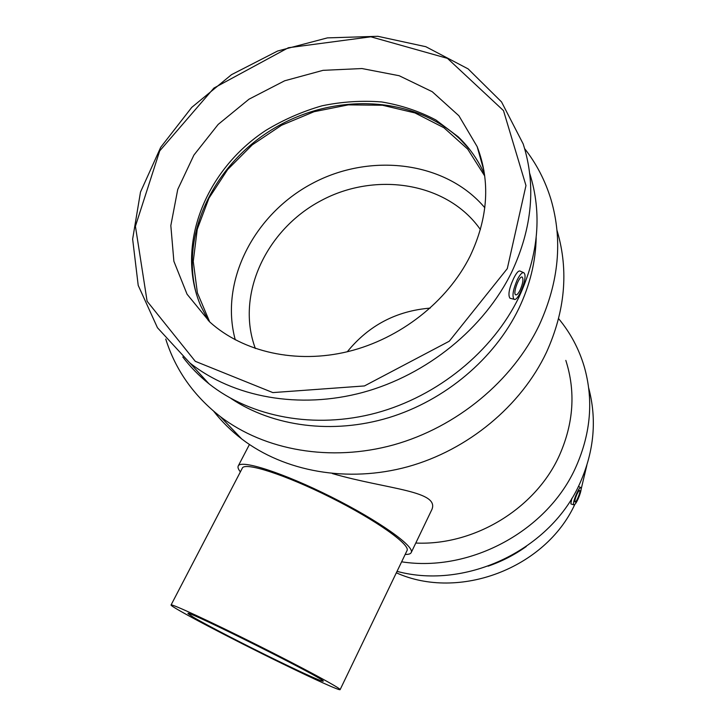 <?xml version="1.0" encoding="UTF-8"?>
<svg xmlns="http://www.w3.org/2000/svg" width="726" height="726" viewBox="0 0 726 726"><rect width="100%" height="100%" fill="white"/><g stroke="black" fill="none" stroke-linecap="round" stroke-linejoin="round"><path stroke-width="1.09" d="M340.122 689.646L407.014 550.626C410.735 544.863 376.132 520.197 330.639 497.464C285.182 474.65 244.707 461.718 242.321 468.152L171.064 604.985C169.439 606.355 231.821 639.089 282.632 663.8C314.721 679.463 339.777 690.825 340.122 689.646C341.547 688.765 303.631 668.247 256.841 644.824C210.068 621.392 170.919 603.324 171.064 604.985M240.379 471.873C238.291 469.286 237.574 467.317 238.228 465.992C240.705 459.24 283.167 472.78 330.983 496.775C378.836 520.687 415.109 546.578 411.197 552.604C410.517 553.929 408.52 554.528 405.19 554.41M193.388 617.263L187.998 613.552C184.368 608.542 329.314 681.133 323.124 681.215C320.638 681.115 305.419 674.282 277.477 660.705C245.551 645.16 206.846 625.195 193.388 617.263M332.39 473.579C388.038 489.605 442.016 490.84 431.317 510.696L411.197 552.604M520.106 290.082C518.282 293.703 516.794 295.273 515.642 294.81C512.583 293.34 519.562 274.827 522.284 277.178C523.591 279.347 522.865 283.648 520.106 290.082M576.871 494.415C578.177 491.638 579.13 490.331 579.711 490.486C581.072 491.13 576.163 503.145 575.019 501.965C574.565 500.94 575.183 498.426 576.871 494.415M578.123 498.916C576.19 503.027 574.774 505.006 573.867 504.842L573.631 504.479C572.515 501.802 579.457 485.748 580.909 487.636C581.553 489.251 580.618 493.008 578.123 498.916M524.735 274.119L524.009 272.822C522.321 271.951 520.07 274.283 517.257 279.8C513.037 289.71 511.966 296.199 514.053 299.257C517.611 301.962 526.804 280.318 524.735 274.119M510.614 298.404L509.997 298.25C507.846 295.128 509.062 288.521 513.645 278.439C516.449 272.758 518.636 270.326 520.197 271.125L523.482 272.586M571.28 504.062L570.845 503.626L571.87 498.29M581.154 489.142L586.835 465.348M396.332 572.805C458.696 600.965 545.226 568.567 574.792 504.47M488.126 566.162C501.775 561.452 514.489 554.9 526.259 546.515M397.04 571.353C466.664 590.174 551.56 549.346 580.401 482.155C594.204 450.565 596.963 419.156 588.668 387.92M401.623 561.815C470.62 572.651 548.302 530.397 576.235 466.237C590.937 432.669 593.596 399.472 584.239 366.639C578.894 348.743 570.346 332.744 558.603 318.641M415.78 543.048C474.604 545.78 535.888 508.354 559.537 455.102C573.658 423.031 575.754 391.468 565.826 360.405M213.698 411.261C221.729 421.534 231.068 430.763 241.713 438.949C284.474 471.664 347.518 483.217 407.74 466.745C467.88 450.093 521.059 406.025 546.451 352.355C565.118 311.1 568.776 270.898 557.405 231.748L556.987 230.369M165.755 339.069C175.456 369.906 193.661 395.752 220.368 416.633C264.745 450.474 330.584 462.29 393.683 444.856C456.699 427.233 512.592 381.005 539.291 325.012C558.938 281.96 562.841 240.161 551.016 199.614C545.299 180.774 536.496 163.767 524.626 148.603M231.031 398.492C272.976 426.643 332.608 434.683 388.936 417.613C445.183 400.362 494.597 358.662 518.809 308.55C529.916 285.218 535.706 261.587 536.178 237.656M182.78 356.974C190.248 366.839 198.96 375.759 208.916 383.736C251.005 417.278 314.721 429.474 376.277 412.958C437.76 396.278 492.682 351.502 518.945 297.179C538.701 254.372 542.268 213.054 529.653 173.233M511.803 271.914C532.43 227.565 536.224 184.903 523.183 143.939L501.53 101.912L468.116 68.888L425.817 46.7L377.819 36.3L327.381 37.888L277.631 51.011L231.521 74.66L191.755 107.375L160.727 147.269L140.49 192.072L132.64 239.117L138.212 285.409L157.46 327.735L189.704 362.809C233.082 397.285 299.139 409.682 363.163 392.33C427.106 374.816 484.369 328.188 511.803 271.914M507.292 268.62L525.969 185.547L503.499 110.624L447.461 58.37L370.868 36.808L288.367 47.744L213.916 88.064L159.702 150.908L135.417 226.24L147.106 301.236L195.285 361.321L272.84 392.594L364.434 385.942L449.258 341.229L507.292 268.62M470.149 256.042C488.19 217.791 490.531 181.319 477.163 146.643L458.905 115.77L432.224 91.703L399.164 75.722L361.975 68.543L323.034 70.34L284.637 80.795L249.009 99.19L218.163 124.427L193.906 155.092L177.734 189.468L170.828 225.586L173.877 261.269L187.054 294.202L209.868 322.081C243.183 352.101 296.19 364.207 348.253 351.52C400.262 338.706 447.497 301.589 470.149 256.042M484.514 174.367C478.216 160.056 469.441 147.541 458.197 136.806L435.909 119.999C419.111 111.169 401.024 105.152 381.64 101.949C361.866 100.397 341.991 101.685 322.017 105.805C302.325 111.477 283.657 119.636 266.015 130.29C205.358 169.83 175.111 245.824 200.694 305.818L208.489 320.819M469.867 149.71L460.175 139.283C413.992 95.514 334.196 92.456 274.201 128.257C214.043 163.813 179.567 234.471 196.682 295.001M484.741 176.028L467.689 149.102L443.922 127.74L414.963 112.929L382.502 105.243L348.289 104.88L314.068 111.704L281.534 125.271L252.249 144.873L227.646 169.557L208.97 198.144L197.254 229.271L193.252 261.396L197.39 292.868L209.705 321.936M484.814 207.754C445.546 161.19 370.115 152.333 312.053 183.578C253.791 214.497 219.388 281.615 235.278 339.832M480.412 229.597C447.615 182.462 375.832 171.082 321.001 200.666C265.888 229.752 235.451 295.237 255.38 348.534M430.2 308.105C396.305 310.91 368.672 325.466 347.291 351.756M238.228 465.992L249.435 444.503M514.053 299.257L509.997 298.25M580.755 487.563L578.404 486.384M573.867 504.842L571.108 504.007M241.713 438.949L220.368 416.633M208.916 383.736L189.704 362.809M483.943 170.701L477.163 146.643M458.197 136.806L460.175 139.283"/></g></svg>
